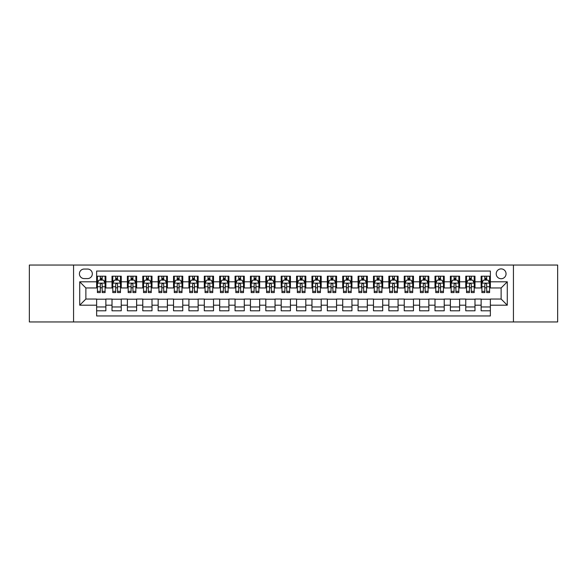 <?xml version="1.0" encoding="UTF-8"?>
<svg xmlns="http://www.w3.org/2000/svg" width="587" height="587" viewBox="0 0 587 587"><rect width="100%" height="100%" fill="white"/><g stroke="black" fill="none" stroke-linecap="round" stroke-linejoin="round"><path stroke-width="0.88" d="M501.129 268.89A4.923 4.923 0 0 0 496.206 273.813A4.923 4.923 0 0 0 501.129 278.737A4.923 4.923 0 0 0 506.053 273.813A4.923 4.923 0 0 0 501.129 268.89M513.434 321.955L557.65 321.955L557.65 265.045L513.434 265.045L513.434 321.955L73.566 321.955L73.566 265.045L29.35 265.045L29.35 321.955L73.566 321.955M490.365 276.198L481.135 276.198L481.135 281.811L474.986 281.811L474.986 287.96L481.135 287.96L481.135 281.811M474.986 281.811L474.986 276.198L465.755 276.198L465.755 281.811L459.606 281.811L459.606 287.96L465.755 287.96L465.755 281.811M459.606 281.811L459.606 276.198L450.376 276.198L450.376 281.811L444.22 281.811L444.22 287.96L450.376 287.96L450.376 281.811M444.22 281.811L444.22 276.198L434.996 276.198L434.996 281.811L428.84 281.811L428.84 287.96L434.996 287.96L434.996 281.811M428.84 281.811L428.84 276.198L419.617 276.198L419.617 281.811L413.461 281.811L413.461 287.96L419.617 287.96L419.617 281.811M413.461 281.811L413.461 276.198L404.238 276.198L404.238 281.811L398.081 281.811L398.081 287.96L404.238 287.96L404.238 281.811M398.081 281.811L398.081 276.198L388.858 276.198L388.858 281.811L382.702 281.811L382.702 287.96L388.858 287.96L388.858 281.811M382.702 281.811L382.702 276.198L373.479 276.198L373.479 281.811L367.323 281.811L367.323 287.96L373.479 287.96L373.479 281.811M367.323 281.811L367.323 276.198L358.092 276.198L358.092 281.811L351.943 281.811L351.943 287.96L358.092 287.96L358.092 281.811M351.943 281.811L351.943 276.198L342.713 276.198L342.713 281.811L336.564 281.811L336.564 287.96L342.713 287.96L342.713 281.811M336.564 281.811L336.564 276.198L327.333 276.198L327.333 281.811L321.184 281.811L321.184 287.96L327.333 287.96L327.333 281.811M321.184 281.811L321.184 276.198L311.954 276.198L311.954 281.811L305.805 281.811L305.805 287.96L311.954 287.96L311.954 281.811M305.805 281.811L305.805 276.198L296.574 276.198L296.574 281.811L290.426 281.811L290.426 287.96L296.574 287.96L296.574 281.811M290.426 281.811L290.426 276.198L281.195 276.198L281.195 281.811L275.046 281.811L275.046 287.96L281.195 287.96L281.195 281.811M275.046 281.811L275.046 276.198L265.816 276.198L265.816 281.811L259.667 281.811L259.667 287.96L265.816 287.96L265.816 281.811M259.667 281.811L259.667 276.198L250.436 276.198L250.436 281.811L244.287 281.811L244.287 287.96L250.436 287.96L250.436 281.811M244.287 281.811L244.287 276.198L235.057 276.198L235.057 281.811L228.908 281.811L228.908 287.96L235.057 287.96L235.057 281.811M228.908 281.811L228.908 276.198L219.677 276.198L219.677 281.811L213.521 281.811L213.521 287.96L219.677 287.96L219.677 281.811M213.521 281.811L213.521 276.198L204.298 276.198L204.298 281.811L198.142 281.811L198.142 287.96L204.298 287.96L204.298 281.811M198.142 281.811L198.142 276.198L188.919 276.198L188.919 281.811L182.762 281.811L182.762 287.96L188.919 287.96L188.919 281.811M182.762 281.811L182.762 276.198L173.539 276.198L173.539 281.811L167.383 281.811L167.383 287.96L173.539 287.96L173.539 281.811M167.383 281.811L167.383 276.198L158.16 276.198L158.16 281.811L152.004 281.811L152.004 287.96L158.16 287.96L158.16 281.811M152.004 281.811L152.004 276.198L142.78 276.198L142.78 281.811L136.624 281.811L136.624 287.96L142.78 287.96L142.78 281.811M136.624 281.811L136.624 276.198L127.394 276.198L127.394 281.811L121.245 281.811L121.245 287.96L127.394 287.96L127.394 281.811M121.245 281.811L121.245 276.198L112.014 276.198L112.014 287.96L105.865 287.96L105.865 276.198L96.635 276.198M96.635 310.802L105.865 310.802L105.865 299.04L112.014 299.04L112.014 310.802L121.245 310.802L121.245 299.04L127.394 299.04L127.394 305.189L121.245 305.189M127.394 305.189L127.394 310.802L136.624 310.802L136.624 299.04L142.78 299.04L142.78 305.189L136.624 305.189M142.78 305.189L142.78 310.802L152.004 310.802L152.004 299.04L158.16 299.04L158.16 305.189L152.004 305.189M158.16 305.189L158.16 310.802L167.383 310.802L167.383 299.04L173.539 299.04L173.539 305.189L167.383 305.189M173.539 305.189L173.539 310.802L182.762 310.802L182.762 299.04L188.919 299.04L188.919 305.189L182.762 305.189M188.919 305.189L188.919 310.802L198.142 310.802L198.142 299.04L204.298 299.04L204.298 305.189L198.142 305.189M204.298 305.189L204.298 310.802L213.521 310.802L213.521 299.04L219.677 299.04L219.677 305.189L213.521 305.189M219.677 305.189L219.677 310.802L228.908 310.802L228.908 299.04L235.057 299.04L235.057 305.189L228.908 305.189M235.057 305.189L235.057 310.802L244.287 310.802L244.287 299.04L250.436 299.04L250.436 305.189L244.287 305.189M250.436 305.189L250.436 310.802L259.667 310.802L259.667 299.04L265.816 299.04L265.816 305.189L259.667 305.189M265.816 305.189L265.816 310.802L275.046 310.802L275.046 299.04L281.195 299.04L281.195 305.189L275.046 305.189M281.195 305.189L281.195 310.802L290.426 310.802L290.426 299.04L296.574 299.04L296.574 305.189L290.426 305.189M296.574 305.189L296.574 310.802L305.805 310.802L305.805 299.04L311.954 299.04L311.954 305.189L305.805 305.189M311.954 305.189L311.954 310.802L321.184 310.802L321.184 299.04L327.333 299.04L327.333 305.189L321.184 305.189M327.333 305.189L327.333 310.802L336.564 310.802L336.564 299.04L342.713 299.04L342.713 305.189L336.564 305.189M342.713 305.189L342.713 310.802L351.943 310.802L351.943 299.04L358.092 299.04L358.092 305.189L351.943 305.189M358.092 305.189L358.092 310.802L367.323 310.802L367.323 299.04L373.479 299.04L373.479 305.189L367.323 305.189M373.479 305.189L373.479 310.802L382.702 310.802L382.702 299.04L388.858 299.04L388.858 305.189L382.702 305.189M388.858 305.189L388.858 310.802L398.081 310.802L398.081 299.04L404.238 299.04L404.238 305.189L398.081 305.189M404.238 305.189L404.238 310.802L413.461 310.802L413.461 299.04L419.617 299.04L419.617 305.189L413.461 305.189M419.617 305.189L419.617 310.802L428.84 310.802L428.84 299.04L434.996 299.04L434.996 305.189L428.84 305.189M434.996 305.189L434.996 310.802L444.22 310.802L444.22 299.04L450.376 299.04L450.376 305.189L444.22 305.189M450.376 305.189L450.376 310.802L459.606 310.802L459.606 299.04L465.755 299.04L465.755 305.189L459.606 305.189M465.755 305.189L465.755 310.802L474.986 310.802L474.986 299.04L481.135 299.04L481.135 305.189L474.986 305.189M84.176 278.583L87.566 278.583A4.769 4.769 0 0 0 92.328 273.813A4.769 4.769 0 0 0 87.566 269.044L84.176 269.044A4.769 4.769 0 0 0 79.414 273.813A4.769 4.769 0 0 0 84.176 278.583M513.434 265.045L73.566 265.045M490.365 281.811L490.365 271.047L96.635 271.047L96.635 287.96L85.871 287.96L85.871 299.04L96.635 299.04L96.635 315.953L490.365 315.953L490.365 299.04L501.129 299.04L501.129 287.96L490.365 287.96L490.365 281.811L507.278 281.811L507.278 305.189L490.365 305.189M96.635 305.189L79.722 305.189L79.722 281.811L96.635 281.811M481.135 305.189L481.135 310.802L490.365 310.802M96.635 280.043L97.405 280.043M100.326 280.043L102.175 280.043M105.095 280.043L105.865 280.043M96.635 287.806L97.405 287.806M100.326 287.806L102.175 287.806M105.095 287.806L105.865 287.806M96.635 299.194L105.865 299.194M96.635 306.957L105.865 306.957M112.014 287.806L112.785 287.806M115.705 287.806L117.554 287.806M120.474 287.806L121.245 287.806M112.014 280.043L112.785 280.043M115.705 280.043L117.554 280.043M120.474 280.043L121.245 280.043M112.014 299.194L121.245 299.194M112.014 306.957L121.245 306.957M127.394 299.194L136.624 299.194M127.394 306.957L136.624 306.957M127.394 280.043L128.164 280.043M131.092 280.043L132.933 280.043M135.854 280.043L136.624 280.043M127.394 287.806L128.164 287.806M131.092 287.806L132.933 287.806M135.854 287.806L136.624 287.806M142.78 299.194L152.004 299.194M142.78 306.957L152.004 306.957M142.78 280.043L143.544 280.043M146.471 280.043L148.313 280.043M151.233 280.043L152.004 280.043M142.78 287.806L143.544 287.806M146.471 287.806L148.313 287.806M151.233 287.806L152.004 287.806M158.16 299.194L167.383 299.194M158.16 306.957L167.383 306.957M158.16 280.043L158.923 280.043M161.851 280.043L163.692 280.043M166.613 280.043L167.383 280.043M158.16 287.806L158.923 287.806M161.851 287.806L163.692 287.806M166.613 287.806L167.383 287.806M173.539 299.194L182.762 299.194M173.539 306.957L182.762 306.957M173.539 280.043L174.302 280.043M177.23 280.043L179.072 280.043M181.992 280.043L182.762 280.043M173.539 287.806L174.302 287.806M177.23 287.806L179.072 287.806M181.992 287.806L182.762 287.806M188.919 299.194L198.142 299.194M188.919 306.957L198.142 306.957M188.919 280.043L189.689 280.043M192.609 280.043L194.451 280.043M197.379 280.043L198.142 280.043M188.919 287.806L189.689 287.806M192.609 287.806L194.451 287.806M197.379 287.806L198.142 287.806M204.298 299.194L213.521 299.194M204.298 306.957L213.521 306.957M204.298 280.043L205.068 280.043M207.989 280.043L209.83 280.043M212.758 280.043L213.521 280.043M204.298 287.806L205.068 287.806M207.989 287.806L209.83 287.806M212.758 287.806L213.521 287.806M219.677 299.194L228.908 299.194M219.677 306.957L228.908 306.957M219.677 280.043L220.448 280.043M223.368 280.043L225.21 280.043M228.138 280.043L228.908 280.043M219.677 287.806L220.448 287.806M223.368 287.806L225.21 287.806M228.138 287.806L228.908 287.806M235.057 299.194L244.287 299.194M235.057 306.957L244.287 306.957M235.057 280.043L235.827 280.043M238.748 280.043L240.597 280.043M243.517 280.043L244.287 280.043M235.057 287.806L235.827 287.806M238.748 287.806L240.597 287.806M243.517 287.806L244.287 287.806M250.436 299.194L259.667 299.194M250.436 306.957L259.667 306.957M250.436 280.043L251.207 280.043M254.127 280.043L255.976 280.043M258.896 280.043L259.667 280.043M250.436 287.806L251.207 287.806M254.127 287.806L255.976 287.806M258.896 287.806L259.667 287.806M265.816 299.194L275.046 299.194M265.816 306.957L275.046 306.957M265.816 280.043L266.586 280.043M269.506 280.043L271.355 280.043M274.276 280.043L275.046 280.043M265.816 287.806L266.586 287.806M269.506 287.806L271.355 287.806M274.276 287.806L275.046 287.806M281.195 299.194L290.426 299.194M281.195 306.957L290.426 306.957M281.195 280.043L281.965 280.043M284.886 280.043L286.735 280.043M289.655 280.043L290.426 280.043M281.195 287.806L281.965 287.806M284.886 287.806L286.735 287.806M289.655 287.806L290.426 287.806M296.574 299.194L305.805 299.194M296.574 306.957L305.805 306.957M296.574 280.043L297.345 280.043M300.265 280.043L302.114 280.043M305.035 280.043L305.805 280.043M296.574 287.806L297.345 287.806M300.265 287.806L302.114 287.806M305.035 287.806L305.805 287.806M311.954 299.194L321.184 299.194M311.954 306.957L321.184 306.957M311.954 280.043L312.724 280.043M315.645 280.043L317.494 280.043M320.414 280.043L321.184 280.043M311.954 287.806L312.724 287.806M315.645 287.806L317.494 287.806M320.414 287.806L321.184 287.806M327.333 299.194L336.564 299.194M327.333 306.957L336.564 306.957M327.333 280.043L328.104 280.043M331.024 280.043L332.873 280.043M335.793 280.043L336.564 280.043M327.333 287.806L328.104 287.806M331.024 287.806L332.873 287.806M335.793 287.806L336.564 287.806M342.713 299.194L351.943 299.194M342.713 306.957L351.943 306.957M342.713 280.043L343.483 280.043M346.403 280.043L348.252 280.043M351.173 280.043L351.943 280.043M342.713 287.806L343.483 287.806M346.403 287.806L348.252 287.806M351.173 287.806L351.943 287.806M358.092 299.194L367.323 299.194M358.092 306.957L367.323 306.957M358.092 280.043L358.862 280.043M361.79 280.043L363.632 280.043M366.552 280.043L367.323 280.043M358.092 287.806L358.862 287.806M361.79 287.806L363.632 287.806M366.552 287.806L367.323 287.806M373.479 299.194L382.702 299.194M373.479 306.957L382.702 306.957M373.479 280.043L374.242 280.043M377.17 280.043L379.011 280.043M381.932 280.043L382.702 280.043M373.479 287.806L374.242 287.806M377.17 287.806L379.011 287.806M381.932 287.806L382.702 287.806M388.858 299.194L398.081 299.194M388.858 306.957L398.081 306.957M388.858 280.043L389.621 280.043M392.549 280.043L394.391 280.043M397.311 280.043L398.081 280.043M388.858 287.806L389.621 287.806M392.549 287.806L394.391 287.806M397.311 287.806L398.081 287.806M404.238 299.194L413.461 299.194M404.238 306.957L413.461 306.957M404.238 280.043L405.008 280.043M407.928 280.043L409.77 280.043M412.698 280.043L413.461 280.043M404.238 287.806L405.008 287.806M407.928 287.806L409.77 287.806M412.698 287.806L413.461 287.806M419.617 299.194L428.84 299.194M419.617 306.957L428.84 306.957M419.617 280.043L420.387 280.043M423.308 280.043L425.149 280.043M428.077 280.043L428.84 280.043M419.617 287.806L420.387 287.806M423.308 287.806L425.149 287.806M428.077 287.806L428.84 287.806M434.996 299.194L444.22 299.194M434.996 306.957L444.22 306.957M434.996 280.043L435.767 280.043M438.687 280.043L440.529 280.043M443.456 280.043L444.22 280.043M434.996 287.806L435.767 287.806M438.687 287.806L440.529 287.806M443.456 287.806L444.22 287.806M450.376 299.194L459.606 299.194M450.376 306.957L459.606 306.957M450.376 280.043L451.146 280.043M454.067 280.043L455.908 280.043M458.836 280.043L459.606 280.043M450.376 287.806L451.146 287.806M454.067 287.806L455.908 287.806M458.836 287.806L459.606 287.806M465.755 299.194L474.986 299.194M465.755 306.957L474.986 306.957M465.755 280.043L466.526 280.043M469.446 280.043L471.295 280.043M474.215 280.043L474.986 280.043M465.755 287.806L466.526 287.806M469.446 287.806L471.295 287.806M474.215 287.806L474.986 287.806M481.135 299.194L490.365 299.194M481.135 306.957L490.365 306.957M481.135 280.043L481.905 280.043M484.825 280.043L486.674 280.043M489.595 280.043L490.365 280.043M481.135 287.806L481.905 287.806M484.825 287.806L486.674 287.806M489.595 287.806L490.365 287.806M85.871 287.96L79.722 281.811M85.871 299.04L79.722 305.189M507.278 281.811L501.129 287.96M507.278 305.189L501.129 299.04M102.175 278.194L100.326 278.194M105.095 291.321L102.175 291.321L102.175 292.575L105.095 292.575L105.095 283.198L103.561 280.116L98.946 280.116L97.405 283.198L97.405 292.575L100.326 292.575L100.326 291.321L97.405 291.321M97.405 283.198L97.405 276.198M105.095 283.198L105.095 276.198M100.326 280.116L100.326 276.198M102.175 276.198L102.175 280.116M102.175 291.321L102.175 284.35C101.558 283.161 100.942 283.161 100.326 284.35L100.326 291.321M117.554 278.194L115.705 278.194M120.474 291.321L117.554 291.321L117.554 292.575L120.474 292.575L120.474 283.198L118.941 280.116L114.326 280.116L112.785 283.198L112.785 292.575L115.705 292.575L115.705 291.321L112.785 291.321M112.785 283.198L112.785 276.198M120.474 283.198L120.474 276.198M115.705 280.116L115.705 276.198M117.554 276.198L117.554 280.116M117.554 291.321L117.554 284.35C116.938 283.161 116.321 283.161 115.705 284.35L115.705 291.321M132.933 278.194L131.092 278.194M135.854 291.321L132.933 291.321L132.933 292.575L135.854 292.575L135.854 283.198L134.32 280.116L129.705 280.116L128.164 283.198L128.164 292.575L131.092 292.575L131.092 291.321L128.164 291.321M128.164 283.198L128.164 276.198M135.854 283.198L135.854 276.198M131.092 280.116L131.092 276.198M132.933 276.198L132.933 280.116M132.933 291.321L132.933 284.35C132.317 283.161 131.701 283.161 131.092 284.35L131.092 291.321M148.313 278.194L146.471 278.194M151.233 291.321L148.313 291.321L148.313 292.575L151.233 292.575L151.233 283.198L149.7 280.116L145.084 280.116L143.544 283.198L143.544 292.575L146.471 292.575L146.471 291.321L143.544 291.321M143.544 283.198L143.544 276.198M151.233 283.198L151.233 276.198M146.471 280.116L146.471 276.198M148.313 276.198L148.313 280.116M148.313 291.321L148.313 284.35C147.697 283.161 147.088 283.161 146.471 284.35L146.471 291.321M163.692 278.194L161.851 278.194M166.613 291.321L163.692 291.321L163.692 292.575L166.613 292.575L166.613 283.198L165.079 280.116L160.464 280.116L158.923 283.198L158.923 292.575L161.851 292.575L161.851 291.321L158.923 291.321M158.923 283.198L158.923 276.198M166.613 283.198L166.613 276.198M161.851 280.116L161.851 276.198M163.692 276.198L163.692 280.116M163.692 291.321L163.692 284.35C163.076 283.161 162.467 283.161 161.851 284.35L161.851 291.321M179.072 278.194L177.23 278.194M181.992 291.321L179.072 291.321L179.072 292.575L181.992 292.575L181.992 283.198L180.458 280.116L175.843 280.116L174.302 283.198L174.302 292.575L177.23 292.575L177.23 291.321L174.302 291.321M174.302 283.198L174.302 276.198M181.992 283.198L181.992 276.198M177.23 280.116L177.23 276.198M179.072 276.198L179.072 280.116M179.072 291.321L179.072 284.35C178.463 283.161 177.846 283.161 177.23 284.35L177.23 291.321M194.451 278.194L192.609 278.194M197.379 291.321L194.451 291.321L194.451 292.575L197.379 292.575L197.379 283.198L195.838 280.116L191.223 280.116L189.689 283.198L189.689 292.575L192.609 292.575L192.609 291.321L189.689 291.321M189.689 283.198L189.689 276.198M197.379 283.198L197.379 276.198M192.609 280.116L192.609 276.198M194.451 276.198L194.451 280.116M194.451 291.321L194.451 284.35C193.842 283.161 193.226 283.161 192.609 284.35L192.609 291.321M209.83 278.194L207.989 278.194M212.758 291.321L209.83 291.321L209.83 292.575L212.758 292.575L212.758 283.198L211.217 280.116L206.602 280.116L205.068 283.198L205.068 292.575L207.989 292.575L207.989 291.321L205.068 291.321M205.068 283.198L205.068 276.198M212.758 283.198L212.758 276.198M207.989 280.116L207.989 276.198M209.83 276.198L209.83 280.116M209.83 291.321L209.83 284.35C209.221 283.161 208.605 283.161 207.989 284.35L207.989 291.321M225.21 278.194L223.368 278.194M228.138 291.321L225.21 291.321L225.21 292.575L228.138 292.575L228.138 283.198L226.597 280.116L221.981 280.116L220.448 283.198L220.448 292.575L223.368 292.575L223.368 291.321L220.448 291.321M220.448 283.198L220.448 276.198M228.138 283.198L228.138 276.198M223.368 280.116L223.368 276.198M225.21 276.198L225.21 280.116M225.21 291.321L225.21 284.35C224.601 283.161 223.985 283.161 223.368 284.35L223.368 291.321M240.597 278.194L238.748 278.194M243.517 291.321L240.597 291.321L240.597 292.575L243.517 292.575L243.517 283.198L241.976 280.116L237.361 280.116L235.827 283.198L235.827 292.575L238.748 292.575L238.748 291.321L235.827 291.321M235.827 283.198L235.827 276.198M243.517 283.198L243.517 276.198M238.748 280.116L238.748 276.198M240.597 276.198L240.597 280.116M240.597 291.321L240.597 284.35C239.98 283.161 239.364 283.161 238.748 284.35L238.748 291.321M255.976 278.194L254.127 278.194M258.896 291.321L255.976 291.321L255.976 292.575L258.896 292.575L258.896 283.198L257.355 280.116L252.74 280.116L251.207 283.198L251.207 292.575L254.127 292.575L254.127 291.321L251.207 291.321M251.207 283.198L251.207 276.198M258.896 283.198L258.896 276.198M254.127 280.116L254.127 276.198M255.976 276.198L255.976 280.116M255.976 291.321L255.976 284.35C255.36 283.161 254.743 283.161 254.127 284.35L254.127 291.321M271.355 278.194L269.506 278.194M274.276 291.321L271.355 291.321L271.355 292.575L274.276 292.575L274.276 283.198L272.735 280.116L268.12 280.116L266.586 283.198L266.586 292.575L269.506 292.575L269.506 291.321L266.586 291.321M266.586 283.198L266.586 276.198M274.276 283.198L274.276 276.198M269.506 280.116L269.506 276.198M271.355 276.198L271.355 280.116M271.355 291.321L271.355 284.35C270.739 283.161 270.123 283.161 269.506 284.35L269.506 291.321M286.735 278.194L284.886 278.194M289.655 291.321L286.735 291.321L286.735 292.575L289.655 292.575L289.655 283.198L288.114 280.116L283.506 280.116L281.965 283.198L281.965 292.575L284.886 292.575L284.886 291.321L281.965 291.321M281.965 283.198L281.965 276.198M289.655 283.198L289.655 276.198M284.886 280.116L284.886 276.198M286.735 276.198L286.735 280.116M286.735 291.321L286.735 284.35C286.118 283.161 285.502 283.161 284.886 284.35L284.886 291.321M302.114 278.194L300.265 278.194M305.035 291.321L302.114 291.321L302.114 292.575L305.035 292.575L305.035 283.198L303.494 280.116L298.886 280.116L297.345 283.198L297.345 292.575L300.265 292.575L300.265 291.321L297.345 291.321M297.345 283.198L297.345 276.198M305.035 283.198L305.035 276.198M300.265 280.116L300.265 276.198M302.114 276.198L302.114 280.116M302.114 291.321L302.114 284.35C301.498 283.161 300.882 283.161 300.265 284.35L300.265 291.321M317.494 278.194L315.645 278.194M320.414 291.321L317.494 291.321L317.494 292.575L320.414 292.575L320.414 283.198L318.88 280.116L314.265 280.116L312.724 283.198L312.724 292.575L315.645 292.575L315.645 291.321L312.724 291.321M312.724 283.198L312.724 276.198M320.414 283.198L320.414 276.198M315.645 280.116L315.645 276.198M317.494 276.198L317.494 280.116M317.494 291.321L317.494 284.35C316.877 283.161 316.261 283.161 315.645 284.35L315.645 291.321M332.873 278.194L331.024 278.194M335.793 291.321L332.873 291.321L332.873 292.575L335.793 292.575L335.793 283.198L334.26 280.116L329.645 280.116L328.104 283.198L328.104 292.575L331.024 292.575L331.024 291.321L328.104 291.321M328.104 283.198L328.104 276.198M335.793 283.198L335.793 276.198M331.024 280.116L331.024 276.198M332.873 276.198L332.873 280.116M332.873 291.321L332.873 284.35C332.257 283.161 331.64 283.161 331.024 284.35L331.024 291.321M348.252 278.194L346.403 278.194M351.173 291.321L348.252 291.321L348.252 292.575L351.173 292.575L351.173 283.198L349.639 280.116L345.024 280.116L343.483 283.198L343.483 292.575L346.403 292.575L346.403 291.321L343.483 291.321M343.483 283.198L343.483 276.198M351.173 283.198L351.173 276.198M346.403 280.116L346.403 276.198M348.252 276.198L348.252 280.116M348.252 291.321L348.252 284.35C347.636 283.161 347.02 283.161 346.403 284.35L346.403 291.321M363.632 278.194L361.79 278.194M366.552 291.321L363.632 291.321L363.632 292.575L366.552 292.575L366.552 283.198L365.019 280.116L360.403 280.116L358.862 283.198L358.862 292.575L361.79 292.575L361.79 291.321L358.862 291.321M358.862 283.198L358.862 276.198M366.552 283.198L366.552 276.198M361.79 280.116L361.79 276.198M363.632 276.198L363.632 280.116M363.632 291.321L363.632 284.35C363.015 283.161 362.406 283.161 361.79 284.35L361.79 291.321M379.011 278.194L377.17 278.194M381.932 291.321L379.011 291.321L379.011 292.575L381.932 292.575L381.932 283.198L380.398 280.116L375.783 280.116L374.242 283.198L374.242 292.575L377.17 292.575L377.17 291.321L374.242 291.321M374.242 283.198L374.242 276.198M381.932 283.198L381.932 276.198M377.17 280.116L377.17 276.198M379.011 276.198L379.011 280.116M379.011 291.321L379.011 284.35C378.395 283.161 377.786 283.161 377.17 284.35L377.17 291.321M394.391 278.194L392.549 278.194M397.311 291.321L394.391 291.321L394.391 292.575L397.311 292.575L397.311 283.198L395.777 280.116L391.162 280.116L389.621 283.198L389.621 292.575L392.549 292.575L392.549 291.321L389.621 291.321M389.621 283.198L389.621 276.198M397.311 283.198L397.311 276.198M392.549 280.116L392.549 276.198M394.391 276.198L394.391 280.116M394.391 291.321L394.391 284.35C393.774 283.161 393.165 283.161 392.549 284.35L392.549 291.321M409.77 278.194L407.928 278.194M412.698 291.321L409.77 291.321L409.77 292.575L412.698 292.575L412.698 283.198L411.157 280.116L406.542 280.116L405.008 283.198L405.008 292.575L407.928 292.575L407.928 291.321L405.008 291.321M405.008 283.198L405.008 276.198M412.698 283.198L412.698 276.198M407.928 280.116L407.928 276.198M409.77 276.198L409.77 280.116M409.77 291.321L409.77 284.35C409.161 283.161 408.545 283.161 407.928 284.35L407.928 291.321M425.149 278.194L423.308 278.194M428.077 291.321L425.149 291.321L425.149 292.575L428.077 292.575L428.077 283.198L426.536 280.116L421.921 280.116L420.387 283.198L420.387 292.575L423.308 292.575L423.308 291.321L420.387 291.321M420.387 283.198L420.387 276.198M428.077 283.198L428.077 276.198M423.308 280.116L423.308 276.198M425.149 276.198L425.149 280.116M425.149 291.321L425.149 284.35C424.54 283.161 423.924 283.161 423.308 284.35L423.308 291.321M440.529 278.194L438.687 278.194M443.456 291.321L440.529 291.321L440.529 292.575L443.456 292.575L443.456 283.198L441.916 280.116L437.3 280.116L435.767 283.198L435.767 292.575L438.687 292.575L438.687 291.321L435.767 291.321M435.767 283.198L435.767 276.198M443.456 283.198L443.456 276.198M438.687 280.116L438.687 276.198M440.529 276.198L440.529 280.116M440.529 291.321L440.529 284.35C439.92 283.161 439.303 283.161 438.687 284.35L438.687 291.321M455.908 278.194L454.067 278.194M458.836 291.321L455.908 291.321L455.908 292.575L458.836 292.575L458.836 283.198L457.295 280.116L452.68 280.116L451.146 283.198L451.146 292.575L454.067 292.575L454.067 291.321L451.146 291.321M451.146 283.198L451.146 276.198M458.836 283.198L458.836 276.198M454.067 280.116L454.067 276.198M455.908 276.198L455.908 280.116M455.908 291.321L455.908 284.35C455.299 283.161 454.683 283.161 454.067 284.35L454.067 291.321M471.295 278.194L469.446 278.194M474.215 291.321L471.295 291.321L471.295 292.575L474.215 292.575L474.215 283.198L472.674 280.116L468.059 280.116L466.526 283.198L466.526 292.575L469.446 292.575L469.446 291.321L466.526 291.321M466.526 283.198L466.526 276.198M474.215 283.198L474.215 276.198M469.446 280.116L469.446 276.198M471.295 276.198L471.295 280.116M471.295 291.321L471.295 284.35C470.679 283.161 470.062 283.161 469.446 284.35L469.446 291.321M486.674 278.194L484.825 278.194M489.595 291.321L486.674 291.321L486.674 292.575L489.595 292.575L489.595 283.198L488.054 280.116L483.439 280.116L481.905 283.198L481.905 292.575L484.825 292.575L484.825 291.321L481.905 291.321M481.905 283.198L481.905 276.198M489.595 283.198L489.595 276.198M484.825 280.116L484.825 276.198M486.674 276.198L486.674 280.116M486.674 291.321L486.674 284.35C486.058 283.161 485.442 283.161 484.825 284.35L484.825 291.321M112.014 305.189L105.865 305.189M112.014 281.811L105.865 281.811M105.058 283.117L97.442 283.117M97.405 280.968L98.521 280.968M103.98 280.968L105.095 280.968M100.326 286.757L97.405 286.757M105.095 286.757L102.175 286.757M102.175 279.177L100.326 279.177M120.438 283.117L112.821 283.117M112.785 280.968L113.9 280.968M119.359 280.968L120.474 280.968M115.705 286.757L112.785 286.757M120.474 286.757L117.554 286.757M117.554 279.177L115.705 279.177M135.817 283.117L128.201 283.117M128.164 280.968L129.279 280.968M134.739 280.968L135.854 280.968M131.092 286.757L128.164 286.757M135.854 286.757L132.933 286.757M132.933 279.177L131.092 279.177M151.197 283.117L143.588 283.117M143.544 280.968L144.659 280.968M150.118 280.968L151.233 280.968M146.471 286.757L143.544 286.757M151.233 286.757L148.313 286.757M148.313 279.177L146.471 279.177M166.576 283.117L158.967 283.117M158.923 280.968L160.038 280.968M165.497 280.968L166.613 280.968M161.851 286.757L158.923 286.757M166.613 286.757L163.692 286.757M163.692 279.177L161.851 279.177M181.955 283.117L174.346 283.117M174.302 280.968L175.418 280.968M180.884 280.968L181.992 280.968M177.23 286.757L174.302 286.757M181.992 286.757L179.072 286.757M179.072 279.177L177.23 279.177M197.335 283.117L189.726 283.117M189.689 280.968L190.797 280.968M196.263 280.968L197.379 280.968M192.609 286.757L189.689 286.757M197.379 286.757L194.451 286.757M194.451 279.177L192.609 279.177M212.714 283.117L205.105 283.117M205.068 280.968L206.184 280.968M211.643 280.968L212.758 280.968M207.989 286.757L205.068 286.757M212.758 286.757L209.83 286.757M209.83 279.177L207.989 279.177M228.094 283.117L220.485 283.117M220.448 280.968L221.563 280.968M227.022 280.968L228.138 280.968M223.368 286.757L220.448 286.757M228.138 286.757L225.21 286.757M225.21 279.177L223.368 279.177M243.48 283.117L235.864 283.117M235.827 280.968L236.943 280.968M242.402 280.968L243.517 280.968M238.748 286.757L235.827 286.757M243.517 286.757L240.597 286.757M240.597 279.177L238.748 279.177M258.86 283.117L251.243 283.117M251.207 280.968L252.322 280.968M257.781 280.968L258.896 280.968M254.127 286.757L251.207 286.757M258.896 286.757L255.976 286.757M255.976 279.177L254.127 279.177M274.239 283.117L266.623 283.117M266.586 280.968L267.701 280.968M273.16 280.968L274.276 280.968M269.506 286.757L266.586 286.757M274.276 286.757L271.355 286.757M271.355 279.177L269.506 279.177M289.618 283.117L282.002 283.117M281.965 280.968L283.081 280.968M288.54 280.968L289.655 280.968M284.886 286.757L281.965 286.757M289.655 286.757L286.735 286.757M286.735 279.177L284.886 279.177M304.998 283.117L297.382 283.117M297.345 280.968L298.46 280.968M303.919 280.968L305.035 280.968M300.265 286.757L297.345 286.757M305.035 286.757L302.114 286.757M302.114 279.177L300.265 279.177M320.377 283.117L312.761 283.117M312.724 280.968L313.84 280.968M319.299 280.968L320.414 280.968M315.645 286.757L312.724 286.757M320.414 286.757L317.494 286.757M317.494 279.177L315.645 279.177M335.757 283.117L328.14 283.117M328.104 280.968L329.219 280.968M334.678 280.968L335.793 280.968M331.024 286.757L328.104 286.757M335.793 286.757L332.873 286.757M332.873 279.177L331.024 279.177M351.136 283.117L343.52 283.117M343.483 280.968L344.598 280.968M350.057 280.968L351.173 280.968M346.403 286.757L343.483 286.757M351.173 286.757L348.252 286.757M348.252 279.177L346.403 279.177M366.515 283.117L358.906 283.117M358.862 280.968L359.978 280.968M365.437 280.968L366.552 280.968M361.79 286.757L358.862 286.757M366.552 286.757L363.632 286.757M363.632 279.177L361.79 279.177M381.895 283.117L374.286 283.117M374.242 280.968L375.357 280.968M380.816 280.968L381.932 280.968M377.17 286.757L374.242 286.757M381.932 286.757L379.011 286.757M379.011 279.177L377.17 279.177M397.274 283.117L389.665 283.117M389.621 280.968L390.737 280.968M396.203 280.968L397.311 280.968M392.549 286.757L389.621 286.757M397.311 286.757L394.391 286.757M394.391 279.177L392.549 279.177M412.654 283.117L405.045 283.117M405.008 280.968L406.116 280.968M411.582 280.968L412.698 280.968M407.928 286.757L405.008 286.757M412.698 286.757L409.77 286.757M409.77 279.177L407.928 279.177M428.033 283.117L420.424 283.117M420.387 280.968L421.503 280.968M426.962 280.968L428.077 280.968M423.308 286.757L420.387 286.757M428.077 286.757L425.149 286.757M425.149 279.177L423.308 279.177M443.412 283.117L435.803 283.117M435.767 280.968L436.882 280.968M442.341 280.968L443.456 280.968M438.687 286.757L435.767 286.757M443.456 286.757L440.529 286.757M440.529 279.177L438.687 279.177M458.799 283.117L451.183 283.117M451.146 280.968L452.261 280.968M457.721 280.968L458.836 280.968M454.067 286.757L451.146 286.757M458.836 286.757L455.908 286.757M455.908 279.177L454.067 279.177M474.179 283.117L466.562 283.117M466.526 280.968L467.641 280.968M473.1 280.968L474.215 280.968M469.446 286.757L466.526 286.757M474.215 286.757L471.295 286.757M471.295 279.177L469.446 279.177M489.558 283.117L481.942 283.117M481.905 280.968L483.02 280.968M488.479 280.968L489.595 280.968M484.825 286.757L481.905 286.757M489.595 286.757L486.674 286.757M486.674 279.177L484.825 279.177"/></g></svg>
